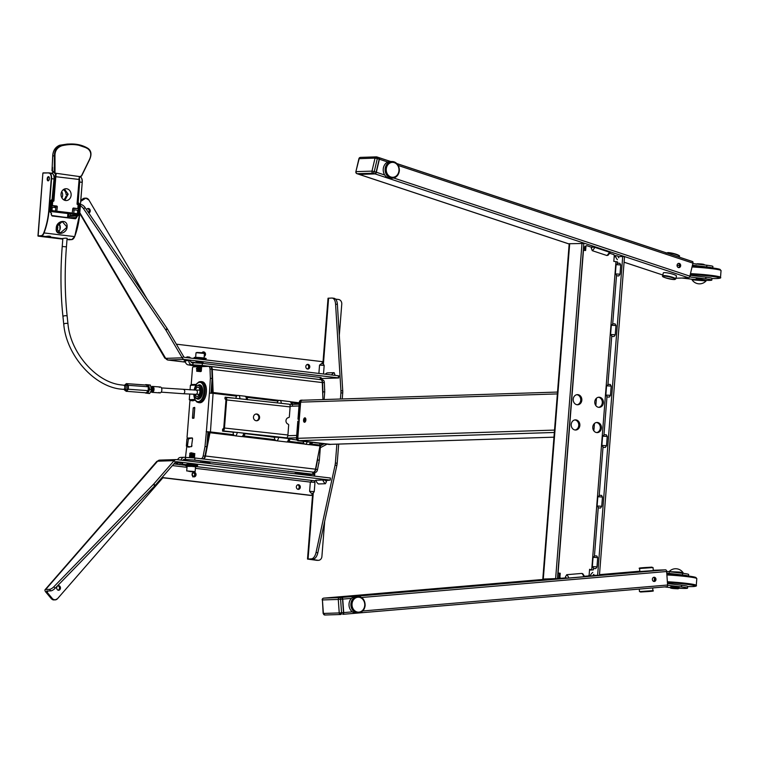 <?xml version="1.0" encoding="UTF-8"?>
<svg xmlns="http://www.w3.org/2000/svg" width="759" height="759" viewBox="0 0 759 759"><rect width="100%" height="100%" fill="white"/><g stroke="black" fill="none" stroke-linecap="round" stroke-linejoin="round"><path stroke-width="1.14" d="M545.114 578.956L557.419 578.832L583.813 243.468L569.193 243.724L542.799 579.089L545.512 579.316M557.419 578.832L555.626 578.614L582.02 243.25M618.149 256.656L622.712 256.514L597.627 575.256L592.988 575.407M615.71 256.732L614.173 256.779M590.369 575.493L589.012 575.531M622.712 256.514L624.515 256.722L599.43 575.474L592.826 575.683M597.627 575.256L599.43 575.474M590.255 575.768L588.775 575.815M555.626 578.614L542.799 579.089M584.705 248.259L583.472 247.842M547.922 579.174L545.522 579.212M559.155 578.216L557.457 578.358M652.37 579.525A2.116 1.803 88.2 0 0 655.966 579.212A2.116 1.803 88.2 0 0 652.37 579.525M653.793 581.432A2.116 1.803 88.2 0 0 653.66 577.333M666.857 586.726L357.992 613.035L666.838 586.726A1.689 0.882 -94.9 0 0 666.857 586.726A1.689 0.882 -94.9 0 0 667.597 585.018L666.649 571.518A1.689 0.882 -94.9 0 0 665.643 569.857L653.271 570.256M342.85 614.316L342.954 614.316A1.689 0.882 -94.9 0 0 342.973 614.316A1.689 0.882 -94.9 0 0 343.713 612.598L342.755 599.098A1.689 0.882 -94.9 0 0 341.759 597.447L325.905 597.95A1.689 0.882 -94.9 0 0 325.877 597.95A1.689 0.882 -94.9 0 0 325.801 597.969M677.123 264.919A2.116 1.803 88.2 0 0 680.614 266.067A2.116 1.803 88.2 0 0 677.123 264.919M678.499 267.557A2.116 1.803 88.2 0 0 678.366 263.458M675.927 278.221L688.631 277.813A1.689 0.844 -71.7 0 0 689.893 276.162L692.929 263.136A1.689 0.844 -71.7 0 0 692.587 261.561A1.689 0.844 -71.7 0 0 692.426 261.542L396.9 163.602M358.741 174.247A1.689 0.844 -71.7 0 0 358.874 174.323A1.689 0.844 -71.7 0 0 359.026 174.342A1.689 0.844 -71.7 0 0 359.083 174.39A1.689 0.844 -71.7 0 0 359.235 174.409L375.088 173.906A1.689 0.844 -71.7 0 0 376.35 172.246L379.396 159.229A1.689 0.844 -71.7 0 0 379.045 157.654A1.689 0.844 -71.7 0 0 378.95 157.635M581.83 400.221A5.076 4.336 88.2 0 0 577.352 394.633A5.076 4.336 88.2 0 0 573.206 399.187A5.076 4.336 88.2 0 0 577.684 404.775A5.076 4.336 88.2 0 0 581.83 400.221M576.802 394.689A5.076 4.336 -91.8 0 1 580.73 400.259A5.076 4.336 -91.8 0 1 577.125 404.756M603.405 402.801A5.076 4.336 88.2 0 0 598.927 397.213A5.076 4.336 88.2 0 0 594.781 401.767A5.076 4.336 88.2 0 0 599.259 407.355A5.076 4.336 88.2 0 0 603.405 402.801M598.386 397.27A5.076 4.336 -91.8 0 1 602.304 402.839A5.076 4.336 -91.8 0 1 598.709 407.336M571.214 424.423A5.076 4.336 -91.8 0 1 575.369 419.869A5.076 4.336 -91.8 0 1 579.848 425.457A5.076 4.336 -91.8 0 1 575.692 430.021A5.076 4.336 -91.8 0 1 571.214 424.423M575.142 429.992A5.076 4.336 88.2 0 0 578.747 425.495A5.076 4.336 88.2 0 0 574.819 419.926M592.788 427.013A5.076 4.336 -91.8 0 1 596.944 422.459A5.076 4.336 -91.8 0 1 601.422 428.048A5.076 4.336 -91.8 0 1 597.267 432.602A5.076 4.336 -91.8 0 1 592.788 427.013M596.716 432.573A5.076 4.336 88.2 0 0 600.322 428.076A5.076 4.336 88.2 0 0 596.394 422.516M557.884 572.988L560.227 573.263L557.874 573.017M586.859 245.688L584.847 246.447L586.641 245.66L591.565 247.244L586.859 245.688A0.844 0.721 88.2 0 0 585.948 246.419L585.625 250.517L583.472 250.261L558.074 573.007M584.544 250.394L584.847 246.447L585.948 246.419M591.062 569.648L589.563 569.459M617.086 262.045L615.966 261.637L617.579 261.959L617.484 263.202M588.453 575.939L584.468 576.271L588.453 575.939A0.844 0.721 88.2 0 0 589.117 575.18L589.582 569.288L589.117 575.18L588.453 575.939M565.54 577.884L560.683 578.301L565.54 577.884M615.966 261.637L613.813 261.381L614.278 255.498A0.844 0.721 88.2 0 0 613.746 254.597L609.724 253.269L613.746 254.597L614.278 255.498L613.813 261.381L615.966 261.637L591.735 569.554M559.582 578.339L560.616 578.301L559.582 578.339L558.804 577.409L559.905 577.371L558.804 577.409L559.127 573.301L560.227 573.263L559.905 577.371L560.227 573.263L557.865 573.149M560.683 578.301L559.905 577.371A0.844 0.721 88.2 0 0 560.683 578.301L560.237 578.311M593.861 430.846L594.439 423.503M595.843 405.61L596.422 398.257M593.823 574.345A6.765 5.778 88.2 0 0 592.751 575.825L590.16 575.996A8.463 7.22 -91.8 0 1 592.807 572.371M548.169 579.791A8.463 7.22 88.2 0 0 547.903 579.136M565.559 578.197L566.28 578.168A6.765 3.52 -94.9 0 0 565.464 576.821L565.559 578.197M565.464 576.821L566.764 574.696A8.463 4.402 85.1 0 1 568.766 578.016L566.28 578.168M568.766 578.016L583.88 576.726A8.463 4.402 -94.9 0 0 581.878 573.415L582.855 573.804L584.62 576.641M566.764 574.696L581.878 573.415M592.333 566.603A8.463 0.569 4.5 0 1 596.972 566.888L595.796 568.605L593.908 568.491L592.333 566.603L593.064 557.343L594.895 555.863L596.859 555.986L594.895 555.863M596.972 566.888L597.703 557.628A8.463 0.569 -175.5 0 0 593.064 557.343M596.792 555.986L597.703 557.628M617.409 259.72A8.463 7.22 -91.8 0 1 615.388 255.536L617.921 256.058A6.765 5.778 88.2 0 0 618.746 257.766M597.096 506.016A8.463 0.569 4.5 0 1 601.735 506.31L600.559 508.027L598.671 507.904L597.096 506.016L597.826 496.766L599.667 495.285L601.631 495.409L599.667 495.285M601.735 506.31L602.466 497.05A8.463 0.569 -175.5 0 0 597.826 496.766M601.555 495.399L602.466 497.05M601.868 445.438A8.463 0.569 4.5 0 1 606.507 445.732L605.331 447.449L603.443 447.326L601.868 445.438L602.599 436.188L604.43 434.708L606.394 434.822L604.43 434.708M606.507 445.732L607.238 436.472A8.463 0.569 -175.5 0 0 602.599 436.188M606.327 434.822L607.238 436.472M615.369 273.933A8.463 0.569 4.5 0 1 620.008 274.217L618.832 275.934L616.934 275.821L615.369 273.933L616.09 264.682L617.93 263.202L619.894 263.316L617.93 263.202M620.008 274.217L620.729 264.967A8.463 0.569 -175.5 0 0 616.09 264.682M619.818 263.316L620.729 264.967M613.338 336.541L612.171 336.398L613.338 336.541M612.171 336.398L610.597 334.51A8.463 0.569 4.5 0 1 615.236 334.804L614.059 336.512M615.236 334.804L615.966 325.545A8.463 0.569 -175.5 0 0 611.327 325.26L613.158 323.78L615.132 323.894L613.158 323.78M610.597 334.51L611.327 325.26M615.056 323.894L615.966 325.545M605.834 395.088A8.463 0.569 4.5 0 1 610.473 395.382L609.297 397.099L607.399 396.976L605.834 395.088L606.555 385.838L608.395 384.358L610.359 384.481L608.395 384.358M610.473 395.382L611.194 386.122A8.463 0.569 -175.5 0 0 606.555 385.838M610.283 384.471L611.194 386.122M610.122 252.614L608.101 255.214L606.896 255.517A8.463 4.203 -71.7 0 0 609.42 252.206L609.771 252.7M609.42 252.206L594.79 247.358A8.463 4.203 108.3 0 1 592.267 250.66L591.318 248.278L591.631 246.95L594.79 247.358M606.896 255.517L592.267 250.66M341.123 614.354A1.689 0.882 -94.9 0 0 341.55 612.779L340.753 614.505A1.689 1.442 -91.8 0 1 340.544 614.496M340.222 614.41L340.222 614.41A1.689 1.442 -91.8 0 1 339.235 612.93L341.55 612.788L339.235 612.93L338.277 599.439L322.423 599.942L323.381 613.443L324.937 615.008A1.689 1.442 -91.8 0 1 323.381 613.443L339.235 612.93L340.791 614.496A1.689 0.882 -94.9 0 0 340.819 614.496A1.689 0.882 -94.9 0 0 340.952 614.467M342.736 614.335L342.764 614.335A1.689 0.882 -94.9 0 1 342.736 614.335A1.689 0.882 -94.9 0 0 342.764 614.335A1.689 0.882 -94.9 0 0 343.495 612.617L342.546 599.117A1.689 0.882 -94.9 0 0 341.541 597.466L342.546 599.117A1.689 0.882 -94.9 0 0 341.541 597.466L323.742 598.139A1.689 1.442 -91.8 0 0 322.423 599.942L323.135 613.443L323.941 613.348M343.324 613.822A1.442 0.75 -94.9 0 0 343.58 612.608L342.764 614.335A1.689 0.882 -94.9 0 0 343.495 612.617L342.632 599.117M323.666 598.149A1.689 0.882 -94.9 0 1 323.723 598.139A1.689 0.882 -94.9 0 1 323.742 598.139L339.596 597.627A1.689 0.882 -94.9 0 1 340.601 599.287L341.55 612.779L343.495 612.617L342.546 599.117L338.277 599.439A1.689 1.442 -91.8 0 1 339.596 597.627L325.687 597.969A1.689 0.882 -94.9 0 0 325.668 597.969A1.689 0.882 -94.9 0 0 325.639 597.978M356.758 173.517A1.689 0.844 -71.7 0 0 356.996 173.697A1.689 0.844 -71.7 0 0 357.147 173.716A1.689 1.442 -91.8 0 1 356.132 171.629L371.986 171.126L375.031 158.109L377.308 158.536L375.031 158.109A1.689 1.442 -91.8 0 1 375.439 157.312M359.159 174.342L374.88 173.839A1.689 0.844 -71.7 0 0 376.141 172.179L379.187 159.162A1.689 0.844 -71.7 0 0 378.836 157.587A1.689 0.844 -71.7 0 0 378.684 157.559A1.689 0.844 -71.7 0 1 378.836 157.587A1.689 0.844 -71.7 0 1 379.187 159.162L377.308 158.536A1.689 0.844 -71.7 0 0 377.119 157.056M379.263 159.238L376.227 172.217M375.069 173.792L376.255 172.246L379.301 159.219L378.836 157.587L376.957 156.961A1.689 0.844 -71.7 0 0 376.938 156.952L376.407 156.876L376.948 156.961M349.026 603.889A8.425 7.192 -91.8 0 1 356.332 596.327L358.106 596.384A8.311 7.097 -91.8 0 1 365.032 605.54A8.311 7.097 -91.8 0 1 358.637 612.968A8.311 7.097 -91.8 0 1 350.905 603.841A8.311 7.097 -91.8 0 1 358.106 596.384C362.745 597.153 365.088 600.198 365.145 605.521C364.557 609.79 362.394 612.266 358.637 612.968L356.872 613.149A8.425 7.192 -91.8 0 1 349.026 603.889M399.253 170.69A8.311 7.097 -91.8 0 1 392.868 178.118L391.094 178.299A8.425 7.192 -91.8 0 1 383.248 169.039A8.425 7.192 -91.8 0 1 390.553 161.468L379.045 157.654M667.607 585.255L681.525 586.925L681.658 585.246A12.685 0.854 4.5 0 1 687.701 586.451L687.569 588.13A12.685 0.854 -175.5 0 0 681.525 586.925M667.493 583.548L681.658 585.246L667.493 583.548M664.675 586.916L668.318 587.352A12.685 0.854 -175.5 0 0 670.643 587.608M679.077 588.272A12.685 0.854 -175.5 0 0 687.569 588.13M666.592 571.404L666.838 573.092L666.971 571.413A2.533 2.163 88.2 0 0 666.63 571.404L666.687 571.394M688.347 576.015A12.685 0.854 -175.5 0 0 682.464 574.961L666.706 573.092L682.464 574.961L679.561 575.056M666.971 571.413L682.597 573.282A12.685 0.854 4.5 0 1 688.641 574.487L688.527 576.043M669.817 583.823L681.25 585.198M679.068 588.31L679.134 587.466L670.709 586.811L670.643 587.646L679.068 588.31L678.11 588.794C672.199 588.576 669.713 588.197 670.643 587.646M672.36 572.058L682.901 573.32M681.876 572.95L679.428 572.903M679.457 572.068L683.1 572.751A8.88 8.88 0 0 0 669.096 571.65L679.457 572.068M639.638 568.491L639.799 571.536L653.3 570.588L653.034 567.542L639.638 568.491C637.01 567.893 645.406 567.561 651.934 567.144L640.7 568.064L653.034 567.542M677.872 265.46L677.493 265.384A2.533 2.163 88.2 0 0 677.872 265.46L679.789 265.403M712.587 267.965A12.685 0.854 -175.5 0 0 706.714 266.912L692.445 265.204L706.714 266.912L703.802 267.007M706.714 266.912L706.847 265.233A12.685 0.854 4.5 0 1 712.891 266.437L712.767 267.984M706.847 265.233L692.834 263.553M705.965 280.337A12.685 0.854 -175.5 0 0 711.819 280.08A12.685 0.854 -175.5 0 0 705.775 278.876L705.908 277.187L690.149 275.289L689.77 276.921L690.092 275.27M681.962 278.031L692.246 279.255M696.221 278.733L702.113 279.435L696.221 278.733M705.775 278.876L690.14 276.997L690.273 275.318L690.14 276.997L689.561 277.016M690.149 275.289L705.908 277.187A12.685 0.854 4.5 0 1 711.951 278.401L711.819 280.08M705.49 277.139L694.058 275.773M706.069 280.934L701.325 280.08L692.056 279.824L706.069 280.934A8.88 8.88 0 0 1 692.056 279.824A8.88 8.88 0 0 0 706.069 280.934L705.908 280.308L702.407 279.692L692.312 279.236L692.056 279.824M675.747 278.951L676.478 276.029A6.765 1.053 -166.8 0 0 672.113 273.971A6.765 1.053 -166.8 0 0 664.628 272.633A6.765 1.053 -166.8 0 0 663.3 272.946L662.664 275.897A6.717 1.044 13.2 0 1 663.983 275.583A6.717 1.044 13.2 0 1 671.402 276.912A6.717 1.044 13.2 0 1 675.747 278.951L674.096 279.559C665.377 278.05 661.573 276.826 662.664 275.897M330.81 444.328A2.116 1.803 -91.8 0 1 330.345 444.338L299.425 440.637A2.116 1.803 -91.8 0 1 297.794 438.313L300.64 402.137A2.116 1.803 -91.8 0 1 302.604 400.249M304.549 422.279C303.277 420.837 303.391 419.347 304.9 417.82C306.162 419.262 306.048 420.752 304.549 422.279A2.239 1.157 96.8 0 1 303.553 420.088A2.239 1.157 96.8 0 1 304.9 417.82A2.239 1.157 96.8 0 1 305.886 420.012A2.239 1.157 96.8 0 1 304.549 422.279L304.454 422.279M305.26 418.162A1.945 1.006 -83.2 0 0 304.103 420.135A1.945 1.006 -83.2 0 0 304.957 422.032L305.26 418.162M331.085 444.328A2.116 1.803 -91.8 0 1 330.326 444.432L314.577 442.706M315.725 442.687L329.188 444.461M298.04 419.196L299.141 419.129L300.488 402.052A2.116 1.803 -91.8 0 1 302.452 400.164L302.955 400.221M302.215 400.145L301.114 400.183A2.116 1.803 88.2 0 0 299.388 402.08L301.114 400.183A2.116 1.803 88.2 0 1 301.351 400.192A2.116 1.803 88.2 0 0 299.388 402.08L299.378 402.109M299.141 419.129L297.974 419.177L299.255 419.736M312.85 442.497L314.093 442.393M313.856 442.459L299.255 440.713A2.116 1.803 -91.8 0 1 297.623 438.398L298.97 421.311L297.87 421.349L296.522 438.427A2.116 1.803 88.2 0 0 298.154 440.751L313.903 442.469M298.97 421.311L297.87 421.349L296.522 438.427A2.116 1.803 88.2 0 0 298.154 440.751L299.255 440.713M292.5 439.3L289.815 438.958M296.854 439.935L292.576 439.423M190.054 389.908L190.414 385.287L195.756 385.107L190.813 384.908L195.983 384.737L190.813 384.908M191.97 400.486L189.285 399.67L189.722 394.13M189.285 399.67L194.797 399.49L189.285 399.67L193.194 400.818M192.093 400.856L191.771 400.391L195.224 400.278M195.035 399.965L189.608 400.135L195.035 399.965M188.422 438.465L189.854 438.636L186.923 438.882L188.422 438.465L186.923 438.882L186.363 446.036L187.464 445.998L188.422 438.465M193.355 384.822L196.002 384.699M188.327 446.766L186.363 446.036M189.057 438.541L189.902 438.636M189.551 447.098L187.786 446.463L189.427 446.728M194.759 408.048L193.962 417.991M259.578 417.716A3.387 3.064 86.2 0 0 253.468 417.042A3.387 3.064 86.2 0 0 259.578 417.716M256.39 420.761A3.387 3.064 86.2 0 0 255.944 414.053M225.091 397.27L225.717 397.232A2.789 1.167 -83.7 0 1 225.803 397.232L289.245 404.205A2.789 1.167 96.3 0 1 290.118 406.9L226.675 399.927A2.789 1.167 -83.7 0 0 225.803 397.232M225.262 397.412L234.284 398.162M225.888 397.251L289.16 404.205A2.789 1.167 96.3 0 1 289.245 404.205M222.463 430.922L223.07 430.884A2.789 1.167 -83.7 0 0 224.465 428.029L287.908 435.002L288.686 425.068A0.844 0.768 86.2 0 0 288.145 424.177A3.387 3.064 86.2 0 1 288.657 417.583A0.844 0.768 86.2 0 0 289.34 416.824L290.118 406.9M224.465 428.029L226.675 399.927M287.908 435.002A2.789 1.167 96.3 0 1 286.513 437.858L283.591 437.952M243.677 433.171L244.891 433.408C244.958 434.992 243.981 436.064 241.931 436.605A2.533 2.163 -91.8 0 1 241.656 436.596A3.387 1.746 -83.2 0 0 243.677 433.171L237.206 432.393A3.387 1.746 96.8 0 1 235.176 435.818A2.533 2.163 -91.8 0 1 233.222 433.038L233.725 432.241L222.539 431.065M270.659 436.729L244.872 433.579M270.745 436.833L275.052 437.345M222.624 430.913L222.757 429.233L223.753 428.076L225.964 399.974L225.138 398.94L225.271 397.261M193.232 407.839L194.759 408.019L193.232 407.839L192.444 417.934L193.725 418.313L194.778 407.782L193.232 407.839L194.589 407.374M193.924 418.114L192.444 417.934L193.924 418.114M191.999 445.808L191.496 446.662L186.742 446.814L191.496 446.662L192.558 438.74L192.188 437.915L187.397 438.066L187.056 437.241L189.873 401.397L190.386 400.543L195.281 400.382L190.386 400.543L189.873 401.397M189.228 438.285L192.492 438.18L187.397 438.066M186.742 446.814L185.462 457.421M319.729 445.305L321.161 445.315L319.757 445.04A3.804 1.964 96.8 0 1 319.643 445.856L319.89 443.351M317.736 457.582L317.547 460.001L319.34 460.21L320.507 445.391M317.547 460.001L315.725 469.394A3.387 1.746 96.8 0 1 313.809 472.079L315.592 472.297A3.387 1.746 -83.2 0 0 317.518 469.603L319.34 460.21M324.121 399.538L324.71 391.986L324.359 382.669A3.387 1.746 -83.2 0 0 322.983 380.088A3.387 1.746 -83.2 0 0 322.85 380.079L321.304 379.898A3.387 1.746 96.8 0 1 322.566 382.451L322.917 391.777L324.71 391.986M322.917 391.777L322.736 394.073M313.666 472.364L315.592 472.297M307.158 441.833A3.387 1.746 96.8 0 1 305.298 444.214L308.534 444.603A5.503 4.696 88.2 0 0 309.141 444.632L313.087 442.488M305.298 444.214A2.533 2.163 -91.8 0 1 303.344 441.434L303.477 441.387M288.629 438.55L289.834 438.797C289.91 440.381 288.923 441.444 286.883 441.985A2.533 2.163 -91.8 0 1 286.598 441.975A3.387 1.746 -83.2 0 0 288.629 438.55L278.562 437.345A3.387 1.746 96.8 0 1 276.532 440.77L286.598 441.975M276.532 440.77A2.533 2.163 -91.8 0 1 274.568 437.99L275.081 437.127L278.562 437.345M235.176 435.818L241.656 436.596M233.222 433.038L233.725 432.184L237.206 432.393M207.245 440.988L208.924 432.307L209.968 432.725L205.452 456.007A3.804 1.964 96.8 0 1 203.459 459.015M320.004 445.903L315.488 469.185A3.804 1.964 96.8 0 1 313.439 472.202M208.924 432.307L210.442 431.947A3.804 1.964 96.8 0 1 210.328 432.772L209.285 432.345M209.968 432.725L234.673 435.685M237.994 398.57L239.853 398.741A3.387 1.746 -83.2 0 0 238.497 395.439A3.387 1.746 -83.2 0 0 238.354 395.43A2.533 2.163 88.2 0 0 236.002 397.697L236.381 398.399M243.611 399.187L239.853 398.741M238.63 395.467L244.834 396.207A3.387 1.746 96.8 0 1 244.967 396.207A3.387 1.746 96.8 0 1 246.333 399.49M281.228 403.323A3.387 1.746 -83.2 0 0 279.843 400.391A3.387 1.746 -83.2 0 0 279.71 400.382A2.533 2.163 88.2 0 0 277.358 402.649L277.661 402.934M279.986 400.41L289.777 401.587A3.387 1.746 96.8 0 1 289.919 401.596A3.387 1.746 96.8 0 1 291.295 404.386M209.626 366.512L210.566 366.483A3.804 1.964 96.8 0 1 210.717 366.493A3.804 1.964 96.8 0 1 212.264 369.386L213.137 392.498L212.027 392.991L213.497 392.545A3.804 1.964 96.8 0 1 213.478 393.361L236.637 396.132M212.027 392.991L211.704 384.367M210.869 366.521L320.602 379.661A3.804 1.964 96.8 0 1 320.753 379.661A3.804 1.964 96.8 0 1 322.3 382.564L322.936 399.576M213.137 392.498L210.442 431.947L206.382 431.7L209.418 393.105L213.478 393.361M231.742 432.013L222.767 431.188L222.548 429.376L223.431 429.063M225.907 399.291L224.958 398.75L225.062 397.403M296.911 440.021L292.49 439.281M235.954 398.352L236.002 397.697M270.64 436.662L274.616 437.393L274.568 437.99M201.239 458.607L200.291 458.635L201.239 458.607A3.387 1.746 -83.2 0 0 203.175 455.912L204.996 446.52L206.79 446.738L204.968 456.131A3.387 1.746 96.8 0 1 203.042 458.825L201.239 458.607L203.042 458.825M204.996 446.52L206.382 431.7M210.328 432.772L210.442 431.947L207.957 431.918L206.79 446.738M207.957 431.918L206.163 431.7M209.418 393.105L210.366 378.295L210.015 368.969A3.387 1.746 -83.2 0 0 208.64 366.398A3.387 1.746 -83.2 0 0 208.497 366.388L199.2 366.692L208.497 366.388M208.772 366.426L210.3 366.606A3.387 1.746 96.8 0 1 210.433 366.616A3.387 1.746 96.8 0 1 211.808 369.187L212.159 378.513L211.011 393.143M212.159 378.513L210.366 378.295M193.033 366.891L196.742 366.768L193.033 366.891L192.52 367.745L191.268 383.731L191.638 384.557L196.192 384.405L191.638 384.557L196.012 384.69L193.374 384.766L194.465 384.747L194.067 385.126M225.157 397.156L225.746 397.232M222.643 429.129L223.222 429.205M195.395 390.079A4.649 2.4 96.8 0 1 198.033 387.204A4.649 2.4 96.8 0 1 199.902 391.748A4.649 2.4 96.8 0 1 196.932 396.445A4.649 2.4 96.8 0 1 195.224 394.3M202.662 391.872A7.192 3.71 96.8 0 1 198.061 399.13L197.349 399.044A7.192 3.71 96.8 0 0 201.941 391.786A7.192 3.71 96.8 0 0 199.057 384.766L199.778 384.86A7.192 3.71 96.8 0 1 202.662 391.872M206.401 392.052A10.569 5.465 96.8 0 1 199.645 402.735L198.384 402.583A10.569 5.465 96.8 0 0 205.148 391.9A10.569 5.465 96.8 0 0 200.898 381.578L202.16 381.73A10.569 5.465 96.8 0 1 206.401 392.052M152.455 388.352A2.116 1.252 -85.9 0 0 152.208 389.481A2.116 1.252 -85.9 0 0 152.303 390.43M151.069 386.758A2.533 1.499 94.1 0 1 151.193 386.758A2.533 1.499 94.1 0 1 152.512 389.272A2.533 1.499 94.1 0 1 150.823 391.824A2.533 1.499 94.1 0 1 150.699 391.805A2.533 1.499 94.1 0 0 150.975 391.834A2.533 1.499 94.1 0 0 152.673 389.282A2.533 1.499 94.1 0 0 151.345 386.767A2.533 1.499 94.1 0 0 151.079 386.786M151.999 391.065A2.068 1.224 94.1 0 1 151.202 391.369M151.601 386.824A2.533 1.499 94.1 0 1 151.876 386.805A2.533 1.499 94.1 0 1 153.195 389.32A2.533 1.499 94.1 0 1 151.506 391.872A2.533 1.499 94.1 0 1 151.25 391.815M151.99 386.824A2.533 1.499 94.1 0 1 152.113 386.824A2.533 1.499 94.1 0 1 153.441 389.339A2.533 1.499 94.1 0 1 151.753 391.891A2.533 1.499 94.1 0 1 151.629 391.872M151.534 386.805A2.96 1.755 94.1 0 1 152.483 386.426A2.96 1.755 94.1 0 1 154.03 389.358A2.96 1.755 94.1 0 1 152.066 392.337A2.96 1.755 94.1 0 1 151.174 391.824M152.483 386.426L160.301 386.995A2.96 1.755 94.1 0 1 161.847 389.917A2.96 1.755 94.1 0 1 159.874 392.896L152.066 392.337M151.506 387.251A2.068 1.224 94.1 0 1 152.246 387.678M151.145 387.005A2.533 1.499 94.1 0 1 151.838 389.225A2.533 1.499 94.1 0 1 150.813 391.568L151.449 389.462L150.386 385.079L145.737 384.595L150.386 385.079M151.107 386.872A2.533 1.499 94.1 0 1 151.99 389.234A2.533 1.499 94.1 0 1 150.756 391.701M151.952 388.475A2.533 1.499 94.1 0 1 152.274 387.735M152.037 391.008A2.533 1.499 94.1 0 1 151.828 390.23M125.453 385.117A2.704 1.603 94.1 0 1 127.417 385.743A2.704 1.603 94.1 0 1 127.151 389.405A2.704 1.603 94.1 0 1 126.895 389.737A2.704 1.603 94.1 0 1 125.121 389.756M125.482 389.775A2.533 1.499 -85.9 0 0 126.981 389.604A2.533 1.499 -85.9 0 0 127.189 389.348M127.446 385.809A2.533 1.499 -85.9 0 0 125.814 385.136M126.383 383.618L128.375 385.335L128.347 389.234L126.326 391.397L124.476 389.69A3.387 2.002 -85.9 0 0 125.083 390.524A3.387 2.002 -85.9 0 0 127.095 390.297A3.387 2.002 -85.9 0 0 128.119 387.27A3.387 2.002 -85.9 0 0 127.132 384.462A3.387 2.002 -85.9 0 0 125.121 384.69L126.383 383.618L146.278 385.05L148.28 386.777L148.252 390.667L146.231 392.839L126.136 391.283M125.121 384.69A3.387 2.002 -85.9 0 0 124.808 385.088L124.353 385.79M148.28 386.777L128.375 385.335L128.347 389.234L127.095 390.297L128.119 387.27L127.132 384.462L128.347 385.325M148.252 390.667L128.347 389.234M149.675 389.339L148.46 391.331L148.84 387.118L149.675 389.339L148.612 384.946L148.84 387.118L146.876 384.756L145.785 385.022A4.231 2.505 94.1 0 1 148.584 386.34A4.231 2.505 94.1 0 1 148.46 391.331L147.863 393.371L144.855 392.735L147.863 393.371L149.675 389.339L151.449 389.462M148.612 384.946L145.737 384.595M147.863 393.371L149.637 393.504L150.842 391.502L149.627 393.504M148.46 391.331A4.231 2.505 94.1 0 1 145.225 392.764L146.117 393.171L148.46 391.331M124.4 385.249A2.324 1.376 94.1 0 1 124.988 385.079A2.324 1.376 94.1 0 1 126.155 386.635A2.324 1.376 94.1 0 1 125.633 389.158A2.324 1.376 94.1 0 1 124.647 389.718A2.324 1.376 94.1 0 1 124.097 389.462M178.934 464.555A3.387 1.746 -83.2 0 0 180.604 462.791L177.521 462.819A3.387 1.746 -83.2 0 0 178.792 464.555A3.387 1.746 -83.2 0 0 178.934 464.555M182.416 462.962A3.387 1.746 96.8 0 1 180.727 464.774A3.387 1.746 96.8 0 1 180.595 464.764A3.387 1.746 96.8 0 1 180.462 464.745M177.701 459.717A3.804 3.245 -91.8 0 1 180.585 457.411L184.105 457.298A3.804 3.245 88.2 0 0 181.078 460.125M183.991 459.432L184.361 459.423A1.689 1.442 88.2 0 0 182.928 460.343A1.689 1.442 -91.8 0 1 184.361 459.423L185.262 459.527L185.424 457.421L184.522 457.316A3.804 3.245 88.2 0 0 184.105 457.298M302.148 474.622L313.505 474.384L312.699 474.223L312.869 472.117L313.676 472.278L313.505 474.384M194.921 457.99L194.759 460.096L185.481 459.518L185.642 457.421L194.921 457.99L312.869 472.117M194.759 460.096L312.699 474.223M209.93 462.753L202.378 461.842L209.93 462.753M303.42 473.948L295.868 473.037L304.074 473.844M185.262 459.527L185.424 457.421L185.481 459.518M313.258 474.422L301.693 474.574M187.407 356.863A3.387 1.746 -83.2 0 0 186.306 357.555A3.387 1.746 -83.2 0 1 188.583 357.831A3.387 1.746 -83.2 0 0 187.549 356.872A3.387 1.746 -83.2 0 0 187.407 356.863M191.809 364.766L188.289 364.88A3.804 3.245 -91.8 0 1 185.348 360.705L188.868 360.591A3.804 3.245 88.2 0 0 191.809 364.766L192.71 364.87L192.871 362.774L192.71 364.87L193.099 362.764L202.368 363.343L202.207 365.44L192.71 364.87M320.934 379.699L320.146 379.566L320.317 377.46L321.123 377.621L320.953 379.709M320.317 377.46L202.368 363.343M320.146 379.566L202.207 365.44M191.98 362.66A1.689 1.442 -91.8 0 1 190.67 360.81A1.689 1.442 88.2 0 0 191.98 362.66L192.871 362.774M188.963 364.994L198.052 366.616M201.325 366.085L197.112 365.753M189.209 357.081A3.387 1.746 96.8 0 1 189.342 357.081A3.387 1.746 96.8 0 1 190.386 358.049M188.868 360.591L185.348 360.705M318.837 462.819L318.932 462.829A1.689 0.873 96.8 0 1 318.609 463.977M318.932 462.829L318.998 461.975M324.093 443.854L320.478 445.761M326.968 444.205L320.687 447.516L320.402 446.785L320.687 447.516A1.271 1.082 88.2 0 0 320.317 447.838M324.596 388.855A1.689 0.873 96.8 0 1 324.681 389.822M336.863 465.428L317.841 552.723A8.463 4.374 96.8 0 1 313.097 559.089L311.294 558.88A8.463 4.374 -83.2 0 0 316.038 552.505L335.07 465.22A8.463 4.374 -83.2 0 0 335.383 463.037L337.186 463.246A8.463 4.374 96.8 0 1 336.863 465.428L335.07 465.22L335.383 463.037L337.186 463.246L336.863 465.428L335.07 465.22M316.873 560.332L317.974 560.303A4.231 3.615 88.2 0 0 318.438 560.322L317.338 560.351A4.231 3.615 -91.8 0 1 316.873 560.332L307.509 559.07L312.68 493.331M318.438 560.322A4.231 3.615 88.2 0 0 321.901 556.527L324.672 521.386M335.544 299.122L338.505 299.473A4.231 3.615 88.2 0 1 341.768 304.112L339.301 335.421M317.974 560.303L310.44 559.174M313.097 559.089L308.069 558.975L313.097 559.089L310.422 559.392M311.294 558.88L307.509 559.07M322.879 363.751L328.04 298.24L331.825 298.05A8.463 4.374 -83.2 0 1 332.167 298.059A8.463 4.374 -83.2 0 1 335.582 304.15L340.933 390.657L342.736 390.866A8.463 4.374 96.8 0 1 342.707 393.039L342.243 398.959M333.618 298.268A8.463 4.374 96.8 0 1 333.96 298.278A8.463 4.374 96.8 0 1 337.385 304.359L342.736 390.866L342.707 393.039L340.914 392.83L340.421 399.016M325.62 480.618L330.241 480.105L176.524 461.7A1.689 1.442 -91.8 0 0 175.376 462.174L155.102 485.447A4.231 1.49 140 0 1 154.722 485.864L55.132 588.272A4.231 1.49 140 0 1 50.749 590.881L46.935 591.005A1.689 0.645 -139 0 0 46.678 591.1A1.689 0.645 -139 0 0 47.067 592.238L48.187 590.957M336.873 444.148L335.383 463.037M342.707 393.039L340.914 392.83A8.463 4.374 -83.2 0 0 340.933 390.657L342.736 390.866M334.605 378.105L325.791 378.39L334.605 378.105M338.694 444.091L337.186 463.246M57.959 585.739A2.324 1.983 -91.8 0 1 58.101 590.208M58.396 590.265A2.324 1.983 88.2 0 0 58.756 585.644A2.324 1.983 88.2 0 0 58.396 590.265M182.35 463.151A11.755 0.787 4.5 0 1 182.558 463.151L179.731 462.762A15.484 1.044 -175.5 0 0 178.308 462.781A15.484 1.044 -175.5 0 0 176.041 463.151A15.484 1.044 -175.5 0 0 177.853 463.787M181.553 464.385A15.484 1.044 -175.5 0 0 185.319 464.84L185.49 464.85M297.708 484.811A2.324 1.983 -91.8 0 1 297.851 489.28M298.154 489.346A2.324 1.983 88.2 0 0 298.515 484.716A2.324 1.983 88.2 0 0 298.154 489.346M314.15 480.741A1.689 0.873 96.8 0 1 314.226 480.732L315.924 480.675M312.357 493.312L312.253 494.64A0.844 0.721 88.2 0 1 311.465 495.399L163.014 477.62L162.73 476.69M194.238 472.231A2.324 1.983 88.2 0 0 193.868 476.861A2.324 1.983 88.2 0 0 194.238 472.231C196.467 474.052 196.344 475.599 193.868 476.861C191.648 475.03 191.761 473.493 194.238 472.231L193.981 472.221M193.431 472.326A2.324 1.983 -91.8 0 1 193.573 476.794M310.554 495.428L162.815 477.762M312.253 494.64L310.459 495.437M163.014 477.62L57.513 598.699A4.231 3.615 88.2 0 1 52.409 598.614L47.067 592.238M330.241 480.105L330.412 478.009L176.686 459.603A3.804 3.245 -91.8 0 0 176.268 459.584A3.804 3.245 -91.8 0 0 174.105 460.656L153.83 483.938L155.102 485.447L154.722 485.864L153.451 484.346A4.231 1.49 -40 0 0 153.83 483.938L155.102 485.447M185.547 464.584A11.755 0.787 4.5 0 1 181.847 464.062M195.091 464.793L187.824 464.223M160.177 460.125A3.804 3.245 88.2 0 0 159.751 460.106A3.804 3.245 88.2 0 0 157.587 461.187L157.322 461.244A3.804 1.461 -139 0 0 156.733 461.481L45.085 589.715A3.804 1.461 -139 0 0 45.967 592.276L51.308 598.652L55.103 599.895L57.513 598.699M50.749 590.881L49.477 589.364L45.663 589.487A3.804 1.461 -139 0 0 45.085 589.715M162.635 476.804L162.9 477.667M54.041 599.933A4.231 3.615 -91.8 0 1 52.418 599.563M51.811 599.155A4.231 3.615 -91.8 0 1 51.308 598.652L52.409 598.614M49.477 589.364A4.231 1.49 -40 0 0 53.861 586.754L153.83 483.938M45.663 589.487L157.54 461.244M86.507 209.683A2.324 1.983 -91.8 0 1 90.236 210.613A2.324 1.983 -91.8 0 1 88.784 213.042M191.306 362.375A15.484 1.044 -175.5 0 0 193.365 362.612L194.845 362.498A11.755 0.787 4.5 0 1 190.964 362.005M190.661 360.923L187.777 360.534A15.484 1.044 -175.5 0 0 186.353 360.553A15.484 1.044 -175.5 0 0 184.086 360.923A15.484 1.044 -175.5 0 0 185.348 361.436M307.623 369.026A2.324 1.983 -91.8 0 1 307.983 364.396A2.324 1.983 -91.8 0 1 307.623 369.026M201.96 352.774A2.324 1.983 -91.8 0 1 205.49 353.95A2.324 1.983 -91.8 0 1 204.209 356.417M167.141 359.738A3.804 1.964 -83.2 0 0 167.748 360.013A3.804 1.964 -83.2 0 0 167.9 360.022L168.052 360.003A3.804 3.245 -91.8 0 1 165.68 358.352L182.198 357.821L183.678 356.635L167.416 328.989A4.231 1.86 -128.7 0 0 167.113 328.495L85.093 207.596A4.231 1.86 -128.7 0 0 81.137 204.655L80.426 205.224L81.137 204.655M80.369 205.964A4.231 1.86 51.3 0 1 83.613 208.782L165.623 329.681A4.231 1.86 51.3 0 1 165.936 330.174L167.416 328.989L165.936 330.174L165.623 329.681L167.113 328.495L165.623 329.681M338.685 375.809L184.731 357.375A1.689 1.442 88.2 0 1 183.678 356.635M334.51 378.115L338.571 377.982L338.457 375.781L338.286 377.878L184.57 359.472A3.804 3.245 88.2 0 1 182.198 357.821L165.936 330.174M321.968 378.466A3.804 1.964 -83.2 0 0 322.12 378.494A3.804 1.964 -83.2 0 0 322.271 378.504L325.924 378.39M322.556 363.732L321.996 361.616L176.354 344.178M204.323 354.956A2.324 1.983 88.2 0 0 204.399 354.036M204.143 353.125A2.324 1.983 88.2 0 0 202.9 352.015M321.996 361.616A0.844 0.721 -91.8 0 1 322.651 362.546M307.319 368.969A2.324 1.983 88.2 0 0 307.177 364.5M167.748 360.013L185.471 362.138L168.118 360.013M195.917 361.701L203.108 362.565L195.917 361.701M184.57 359.472L168.052 360.003L165.424 358.295A3.804 1.072 149.5 0 1 164.807 358.087L79.78 213.478M147.189 299.131L88.898 199.996L85.795 198.146L80.729 201.382M88.48 212.586A2.324 1.983 88.2 0 0 87.636 208.573M85.245 198.213A4.231 3.615 88.2 0 0 82.769 198.905L83.87 198.867A4.231 3.615 -91.8 0 1 88.898 199.996M83.87 198.867L82.769 198.905L80.805 200.48M323.505 373.988L324.178 365.43A8.463 0.569 -175.5 0 0 319.539 365.145L321.38 363.665L323.343 363.789L321.38 363.665M318.884 373.437L319.539 365.145M323.268 363.789L324.178 365.43M331.493 374.946A8.463 7.22 -91.8 0 1 334.15 372.669L327.11 372.897A8.463 7.22 88.2 0 0 325.279 374.196M334.15 372.669L334.88 374.633A6.765 5.778 88.2 0 0 334.131 375.259M309.606 491.348A8.463 0.569 4.5 0 1 314.245 491.642L313.069 493.359L311.181 493.236L309.606 491.348L310.336 482.098L312.177 480.618M314.245 491.642L314.976 482.382A8.463 0.569 -175.5 0 0 310.336 482.098L195.405 468.331M314.065 480.732L314.976 482.382M322.803 480.02L315.753 480.248A8.463 7.22 88.2 0 0 318.363 483.957L325.412 483.73A8.463 7.22 -91.8 0 1 322.803 480.02L325.383 480.191A6.765 5.778 88.2 0 0 326.446 481.709L325.412 483.73M183.488 459.641A9.307 0.626 4.5 0 1 193.934 460.134A9.307 0.626 4.5 0 1 201.04 461.301L200.945 462.506M194.845 358.58L204.911 359.785M186.951 464.214L196.164 465.343M194.589 456.88L189.56 456.482M192.473 457.743L194.522 457.715L193.649 457.25L189.978 457.032L189.494 457.326L191.211 457.639M194.522 457.715L189.494 457.326M194.788 454.356L189.759 453.958M194.655 456.036L189.627 455.637M194.721 455.4L189.665 455.002M190.092 454.945L194.304 455.277M188.687 466.035L187.084 466.13L186.714 470.931L195.139 471.595L195.518 466.794L188.687 466.035M191.268 471.709L188.612 471.273L191.287 471.396M194.854 453.654L191.088 452.791L189.807 453.256L194.854 453.654L189.807 453.256M200.053 367.982L196.998 367.878L200.053 367.982M196.998 367.878L200.3 367.641L201.59 367.916L201.107 368.2M200.12 367.138L197.065 367.033L200.12 367.138M197.065 367.033L200.367 366.806L201.657 367.071L201.173 367.356M200.186 366.293L197.131 366.189L200.186 366.293M197.131 366.189L200.433 365.961L201.723 366.227L201.239 366.512M199.854 370.506L196.799 370.401L199.854 370.506M196.799 370.401L200.101 370.164L201.401 370.439L200.907 370.724M201.154 369.633L196.42 369.178L201.154 369.633M201.059 369.453L196.847 369.121M196.42 369.178L201.477 369.576M201.22 368.798L196.486 368.343L201.22 368.798M201.126 368.608L196.913 368.276M196.486 368.343L201.543 368.741M200.594 371.597L196.733 371.236L200.594 371.597M196.733 371.236L196.609 370.667L201.344 371.132L200.841 371.559M51.84 207.169A2.495 1.29 96.8 0 1 51.84 207.131L50.654 206.211M51.261 206.201L50.398 206.96M65.625 200.518A5.92 5.057 88.2 0 0 66.27 200.547A5.92 5.057 88.2 0 0 71.137 194.854A5.92 5.057 88.2 0 0 66.545 188.744A5.92 5.057 88.2 0 0 65.891 188.716A5.92 5.057 88.2 0 0 61.033 194.408A5.92 5.057 88.2 0 0 65.625 200.518M64.42 189.019L68.158 194.171L64.809 200.348M78.101 205.196L77.978 208.611L73.557 208.051A0.844 0.721 88.2 0 0 72.769 208.81L72.181 213.478L56.726 211.628L57.314 206.96A0.844 0.721 88.2 0 0 56.659 206.031L51.802 205.48L52.067 202.046L50.976 202.103M50.303 210.594L51.394 210.566L51.669 207.16L52.248 207.198L51.982 210.604L50.265 211.068M52.248 207.198L55.805 207.624L55.54 211.03L51.726 211.03M54.971 155.899L55.018 173.137L79.676 176.591L81.431 175.927L89.23 159.997C91.621 155.244 91.184 151.525 87.94 148.84C80.577 144.466 71.906 143.423 61.944 145.728C57.191 147.445 54.866 150.832 54.971 155.899L54.449 155.899C54.306 150.567 56.716 146.999 61.688 145.187L70.293 143.992L75.748 144.219L87.864 148.328C91.308 151.155 91.792 155.064 89.334 160.073L81.583 175.898L80.53 176.325M52.713 155.842C53.035 150.652 55.322 147.123 59.591 145.263L59.619 145.254C55.284 147.237 53.007 150.804 52.788 155.956L52.01 170.405L54.193 172.616L54.449 155.899L52.713 155.842L52.02 170.775M59.591 145.263L67.2 144.087L59.619 145.254C55.284 147.237 53.007 150.804 52.788 155.956M70.293 143.992L70.312 143.992C76.982 143.802 82.864 145.263 87.94 148.347L87.864 148.328M81.431 175.927L80.321 176.449M54.752 172.729L56.128 174.513L54.771 173.441M53.898 200.964L52.532 201.685L53.32 200.926L52.532 201.685L53.32 200.926L55.227 176.629A8.88 4.592 96.8 0 1 55.559 174.371L56.128 174.513A8.463 4.374 -83.2 0 0 55.805 176.667L53.898 200.964L52.067 202.046M55.227 176.629L78.964 179.447A8.463 4.374 96.8 0 1 79.287 177.283L79.173 179.485L79.676 176.591M52.504 167.293L52.447 171.079M54.686 173.375L54.193 172.616M77.835 208.564L78.111 205.139L77.048 203.792M50.711 205.518L51.802 205.48M50.692 205.765L56.659 206.031M50.578 207.198L51.669 207.16M52.21 207.643L51.631 207.577M50.976 211.505A4.649 2.4 -83.2 0 0 51.147 211.543A4.649 2.4 -83.2 0 0 51.327 211.543L55.284 211.457M51.489 209.399A2.495 1.29 -83.2 0 0 52.096 209.133M72.873 214.123A4.649 2.4 -83.2 0 0 73.044 214.161A4.649 2.4 -83.2 0 0 73.225 214.171L77.181 214.085L69.667 213.744A4.649 2.4 96.8 0 1 69.486 213.734A4.649 2.4 96.8 0 1 68.965 213.554M67.874 213.526A4.649 2.4 -83.2 0 0 68.044 213.564A4.649 2.4 -83.2 0 0 68.225 213.573L72.181 213.478M56.726 211.628L52.76 211.723A4.649 2.4 96.8 0 1 52.589 211.714A4.649 2.4 96.8 0 1 52.067 211.533M50.711 207.198A4.649 2.4 96.8 0 1 50.72 207.169L50.103 206.239M73.623 213.658L74.145 209.826L77.902 210.29L77.579 213.706L74.581 213.772M72.693 209.873L74.145 209.826M73.879 213.232L77.579 213.706M72.892 208.421L77.978 208.611M72.949 208.327A2.495 1.29 -83.2 0 0 72.76 208.953M54.392 207.454A2.495 1.29 96.8 0 0 54.439 207.046L57.314 206.96M52.105 208.934A2.495 1.29 96.8 0 1 51.83 207.596M48.396 180.784A2.106 1.091 96.8 0 1 48.092 180.414A2.106 1.091 96.8 0 1 48.007 180.206M48.358 177.264A2.106 1.091 96.8 0 1 48.491 177.084A2.106 1.091 96.8 0 1 48.87 176.79M49.335 177.663A1.679 0.873 -83.2 0 0 48.718 177.113A1.679 0.873 -83.2 0 0 48.225 177.388A1.679 0.873 -83.2 0 0 47.902 180.054A1.679 0.873 -83.2 0 0 48.453 180.462A1.679 0.873 -83.2 0 0 49.05 180.044M56.413 228.374L60.274 232.975L66.327 227.842L66.555 226.514L62.238 221.571L56.697 226.685L56.261 228.421C55.929 220.774 67.608 218.383 67.115 226.58C67.171 234.151 55.027 236.239 56.261 228.421M59.923 229.711L60.008 228.582A7.533 6.433 -91.8 0 0 58.699 223.288A5.664 4.839 -91.8 0 1 60.284 228.032A5.664 4.839 -91.8 0 1 58.007 232.301M48.13 180.851A2.116 1.091 -83.2 0 0 49.392 178.792A2.116 1.091 -83.2 0 0 48.548 176.648A2.116 1.091 -83.2 0 0 48.462 176.648A2.116 1.091 -83.2 0 0 47.21 178.697A2.116 1.091 -83.2 0 0 48.045 180.851A2.116 1.091 -83.2 0 0 48.13 180.851M68.765 239.797L71.782 239.597A5.92 3.055 -83.2 0 0 74.619 236.599L74.705 236.514A45.455 23.482 96.8 0 0 79.742 213.592L82.228 182.35L79.742 213.583M68.898 239.256L71.811 239.597L67.001 239.597M62.342 238.478L62.712 238.516C66.014 237.918 67.504 238.089 67.171 239.047L67.228 238.345M38.111 236.125L42.893 173.061L48.993 172.881L42.893 173.061L37.95 235.907L45.815 236.485C49.117 235.888 50.606 236.068 50.274 237.017L50.331 236.324L50.673 237.064M50.673 236.78L40.749 236.248M51.005 200.917A0.844 0.721 -91.8 0 1 51.792 200.186L52.608 199.845L54.041 178.972A5.92 3.055 -83.2 0 0 51.669 173.185A5.92 3.055 -83.2 0 0 51.479 173.175M70.321 213.839L70.198 215.452L77.883 215.205A45.236 23.368 -83.2 0 0 78.044 213.412L78.623 213.44A45.663 23.586 96.8 0 1 78.462 215.262L76.849 216.353A45.663 23.586 96.8 0 1 76.697 217.634L75.445 218.782L52.077 215.983L51.166 214.579A45.663 23.586 -83.2 0 0 51.327 213.298L49.98 211.846A45.663 23.586 -83.2 0 0 50.151 210.034L50.862 200.898A1.271 1.082 -91.8 0 1 52.048 199.759L54.041 178.972L51.27 178.65A5.711 2.951 -83.2 0 0 48.794 173.071M51.308 214.588L51.906 215.518L51.308 214.588A45.236 23.368 -83.2 0 0 51.47 213.326A45.236 23.368 96.8 0 1 51.308 214.588L51.166 214.579A45.663 23.586 -83.2 0 0 51.327 213.298L49.98 211.846A45.663 23.586 -83.2 0 0 50.151 210.034L48.813 209.892L51.27 178.65M68.86 213.554L68.623 216.543L76.536 215.917M67.874 213.545L67.57 217.387M70.596 217.738L76.118 217.558A45.236 23.368 -83.2 0 0 76.279 216.296L76.849 216.353A45.663 23.586 96.8 0 1 76.697 217.634L75.445 218.782L76.697 217.634L76.109 217.558M77.295 203.308L78.367 202.909A1.271 1.082 -91.8 0 1 79.344 204.304L78.623 213.44A45.663 23.586 96.8 0 1 78.462 215.262L77.247 216.4L76.697 215.907L68.623 216.543M77.427 202.833L79.069 181.999L79.648 182.037L78.111 203.336A0.844 0.721 -91.8 0 1 78.765 204.266L77.124 204.323M69.79 216.135A0.844 0.721 88.2 0 0 70.198 215.452M65.815 196.666L66.014 196.695A0.844 0.721 88.2 0 0 66.764 196.135M50.862 200.898L50.862 200.898A1.271 1.082 -91.8 0 1 52.048 199.759L52.399 199.807M50.284 210.082L50.284 210.082A45.236 23.368 -83.2 0 1 50.122 211.865M56.593 229.882A2.751 2.343 88.2 0 0 57.153 225.575M59.828 229.949L59.933 228.573A7.448 6.357 88.2 0 0 58.642 223.326M63.31 189.646A5.664 4.839 88.2 0 1 66.071 194.475L67.039 194.446A5.664 4.839 -91.8 0 1 67.029 195.291A5.664 4.839 -91.8 0 1 66.906 196.126L65.938 196.164A5.664 4.839 88.2 0 1 63.576 199.74M61.726 191.581A5.664 4.839 -91.8 0 1 62.627 195.433A5.664 4.839 -91.8 0 1 61.906 197.919M62.826 238.762L50.274 237.017M41.052 236.504L62.798 239.113M358.922 158.688A1.689 1.689 0 0 1 360.516 157.388A1.689 1.442 -91.8 0 0 359.178 158.612L355.876 171.705L358.922 158.688L375.031 158.109L376.806 156.942L377.308 158.536L374.263 171.553L371.986 171.126A1.689 1.442 -91.8 0 0 373.001 173.213L357.147 173.716L359.026 174.342L374.88 173.839A1.689 0.844 -71.7 0 0 376.141 172.179L374.263 171.553A1.689 0.844 -71.7 0 1 373.001 173.213L374.88 173.839M340.81 614.496L324.871 615.008L323.135 613.443M314.254 442.412L329.207 444.47A2.116 1.803 88.2 0 0 329.691 444.451M312.717 442.497L298.135 440.751L296.522 438.455M298.259 420.97L299.16 420.941L297.87 421.378M297.803 421.359L296.465 438.436M192.188 437.915L192.558 438.74L192.188 437.915L187.426 438.066M192.625 418.342L193.981 417.886M193.441 384.775L191.638 384.557L191.268 383.731L191.638 384.557M295.213 473.142L295.868 473.037M320.687 447.516L320.061 448.541M340.914 392.83L340.933 390.657M309.862 559.193L308.069 558.975L313.239 493.331M193.099 362.764L192.928 364.87M167.113 328.495L167.416 328.989M154.722 485.864L153.451 484.346M79.837 212.748L165.642 358.286M187.464 445.998L187.786 446.463L186.686 446.501L188.45 447.136M188.754 438.674L190.253 438.266L189.152 438.275M191.771 400.391L189.608 400.135M192.966 385.164L194.465 384.737M82.769 198.905L85.795 198.146M55.103 599.895L51.308 598.652M585.625 250.517L583.472 250.261M592.855 569.952L589.515 570.056M59.619 145.254L61.688 145.187L61.944 145.728M77.057 203.735L79.107 179.494L77.19 203.782M56.081 173.764L56.128 174.513M42.893 173.061L49.183 172.891A5.92 3.055 96.8 0 1 51.565 178.669L49.107 209.911A45.663 23.586 96.8 0 1 44.05 232.937L43.785 232.814A45.455 23.482 -83.2 0 0 48.813 209.892M50.284 210.053L51.005 200.945L52.048 199.759L52.2 200.234M51.479 200.253L52.153 200.234L51.479 200.253M78.006 202.871L78.367 202.909A1.271 1.082 -91.8 0 1 79.344 204.304M50.768 212.795L51.527 213.326L51.166 214.579M50.122 211.884L51.071 200.936L51.697 200.186M51.166 212.843L51.47 213.317M51.925 215.518L75.445 218.782M76.261 216.296L77.247 216.4L78.462 215.262L77.883 215.205A45.236 23.368 96.8 0 0 78.044 213.412L79.771 213.592L74.724 236.571L71.811 239.597L68.737 239.797M37.95 235.907L40.825 236.457L38.14 236.134L41.052 235.707A5.711 2.951 -83.2 0 0 43.785 232.814M149.257 384.927L147.512 384.728M159.371 387.346A2.96 1.755 94.1 0 1 161.847 389.917A2.96 1.755 94.1 0 1 160.804 392.545A2.96 1.755 94.1 0 1 159.01 392.412M126.696 390.638L126.326 391.397M124.315 389.623L125.15 390.572M192.767 476.889C195.243 475.627 195.357 474.09 193.137 472.269M379.272 159.2A1.442 0.712 -71.7 0 0 379.234 158.157M358.874 174.323A1.689 0.844 -71.7 0 0 359.026 174.342L356.996 173.697A1.689 1.689 0 0 1 355.876 171.705M375.392 173.593A1.442 0.712 -71.7 0 0 376.217 172.255M342.66 599.107L341.55 597.466L325.696 597.969A1.689 0.882 -94.9 0 0 325.668 597.969L323.723 598.139A1.689 1.689 0 0 0 322.177 599.942M543.292 579.013L569.686 243.648M342.755 599.098L351.436 598.367M361.521 597.504L666.649 571.518M343.713 612.598L352.394 611.858M362.726 610.976L667.597 585.018M343.002 614.306L356.332 613.177L342.973 614.316M325.905 597.95L544.07 579.373L325.877 597.95M599.496 574.648L639.78 571.214L599.496 574.648M341.759 597.447L665.643 569.857M379.396 159.229L387.792 162.018M398.295 165.5L692.929 263.136M376.35 172.246L384.756 175.035M393.665 177.986L689.893 276.162M375.088 173.906L688.631 277.813M359.235 174.409L569.165 243.99M624.088 262.187L662.854 275.033L624.078 262.216M379.177 157.73L390.477 161.468M591.318 248.278A6.765 3.368 -71.7 0 0 592.352 246.922M340.668 614.505L324.937 615.008M377.09 157.037L378.684 157.559M364.737 605.435A7.467 6.376 88.2 0 0 358.979 597.248A7.467 6.376 88.2 0 0 352.043 603.917A7.467 6.376 88.2 0 0 357.812 612.105A7.467 6.376 88.2 0 0 364.737 605.435M390.553 161.468L392.337 161.534C396.966 162.303 399.31 165.348 399.367 170.671C398.788 174.931 396.615 177.416 392.868 178.118A8.311 7.097 -91.8 0 1 385.126 168.991A8.311 7.097 -91.8 0 1 392.337 161.534A8.311 7.097 -91.8 0 1 399.262 170.633M398.959 170.585A7.467 6.376 88.2 0 0 393.2 162.398A7.467 6.376 88.2 0 0 386.274 169.067A7.467 6.376 88.2 0 0 392.033 177.255A7.467 6.376 88.2 0 0 398.959 170.585M682.464 574.961L682.597 573.282M667.37 581.745A21.148 1.423 4.5 0 1 696.278 585.341C697.028 585.986 695.804 586.403 692.587 586.593L687.692 586.584A20.303 1.366 -175.5 0 0 692.493 586.584A20.303 1.366 -175.5 0 0 690.462 584.828A20.303 1.366 -175.5 0 0 667.436 582.656M666.886 574.961A21.148 1.423 -175.5 0 1 696.809 578.614L695.794 577.419L692.967 576.726L666.829 574.174A20.303 1.366 4.5 0 1 688.517 576.043A20.303 1.366 4.5 0 1 695.405 577.979M671.582 588.016L678.062 588.785L671.582 588.016M651.915 591.081L639.486 591.603L652.882 590.654L652.731 587.931M690.481 273.638A21.148 1.423 4.5 0 1 720.519 277.291L721.05 270.555L719.285 269.122L708.251 267.443L692.217 266.181A20.303 1.366 4.5 0 1 713.251 268.05A20.303 1.366 4.5 0 1 719.655 269.929M721.05 270.555A21.148 1.423 -175.5 0 0 692.037 266.959M720.519 277.291C721.335 277.955 720.035 278.373 716.619 278.544L711.942 278.525A20.303 1.366 -175.5 0 0 716.524 278.544A20.303 1.366 -175.5 0 0 714.333 276.722A20.303 1.366 -175.5 0 0 690.273 274.53M696.088 264.265L697.056 263.79C702.009 263.885 704.494 264.265 704.523 264.929L698.119 264.179M697.104 263.79L703.574 264.568M674.001 279.54A6.29 0.977 -166.8 0 0 672.806 277.86A6.29 0.977 -166.8 0 0 664.22 276.105A6.29 0.977 -166.8 0 0 665.415 277.785A6.29 0.977 -166.8 0 0 674.001 279.54M666.127 253.174L667.901 252.576C673.935 252.87 681.44 256.106 679.201 256.229A6.717 1.044 -166.8 0 0 674.95 254.218A6.717 1.044 -166.8 0 0 667.578 252.87A6.717 1.044 -166.8 0 0 666.544 252.937M667.986 252.586A6.29 0.977 13.2 0 1 675.026 253.886A6.29 0.977 13.2 0 1 678.859 255.774M300.64 402.137L557.372 393.912M297.794 438.313L554.525 430.087M299.425 440.637L554.336 432.469M330.345 444.338L553.966 437.175L330.582 444.347M300.488 402.052L299.388 402.08L298.04 419.167M296.522 438.427L297.623 438.398M290.137 406.264L299.018 405.98M287.813 435.713L296.703 435.429M285.393 438.161L296.513 437.81M286.513 437.858L241.732 432.934M235.195 432.222L223.07 430.884M315.725 469.394L317.518 469.603M322.566 382.451L324.359 382.669M310.393 442.212A3.387 1.746 96.8 0 1 308.534 444.603M205.452 456.007L315.488 469.185M242.187 436.586L276.029 440.637M287.139 441.966L304.795 444.081M309.302 444.622L319.643 445.856M311.342 444.034L319.757 445.04M288.619 441.311L303.723 443.114M243.677 435.932L274.948 439.67M210.442 431.947L233.601 434.717M212.264 369.386L322.3 382.564M213.497 392.545L237.795 395.448M245.679 396.397L279.141 400.401M290.621 401.777L299.264 402.811M246.912 397.365L277.993 401.084M291.854 402.744L299.198 403.627M204.968 456.131L203.175 455.912M211.808 369.187L210.015 368.969M194.475 390.06A6.347 3.273 96.8 0 1 198.469 385.572A6.347 3.273 96.8 0 1 200.784 391.72A6.347 3.273 96.8 0 1 197.625 398.001A6.347 3.273 96.8 0 1 194.238 394.282M194.143 390.05A9.725 5.028 96.8 0 1 200.234 382.356A9.725 5.028 96.8 0 1 203.981 391.834A9.725 5.028 96.8 0 1 198.725 401.596A9.725 5.028 96.8 0 1 193.811 394.272M199.285 394.348L195.746 394.31A2.116 1.632 -89.3 0 0 197.368 392.621A2.116 1.632 -89.3 0 0 197.406 392.232A2.116 1.632 -89.3 0 0 195.794 390.079L161.468 387.925M195.746 394.31L183.355 393.741A2.116 1.252 -85.9 0 0 184.712 392.042A2.116 1.252 -85.9 0 0 184.76 391.616A2.116 1.252 -85.9 0 0 183.659 389.528M125.235 389.547L119.77 389.006C92.977 385.581 66.346 354.662 63.765 324.349A2.116 0.75 -6 0 1 64.154 323.856A2.116 0.75 -6 0 1 66.963 323.381A2.116 0.75 -6 0 1 67.978 323.903L67.162 316.247C64.809 293.885 64.572 270.754 66.431 246.836L67.105 238.279M63.765 324.349L62.959 316.693A2.116 0.75 -6 0 1 63.984 315.924A2.116 0.75 -6 0 1 66.128 315.725A2.116 0.75 -6 0 1 66.156 315.725A2.116 0.75 -6 0 1 67.162 316.247M62.959 316.693C60.578 294.065 60.331 270.669 62.219 246.504L66.431 246.836M123.404 389.414A2.116 1.252 -85.9 0 0 123.897 389.291A2.116 1.252 -85.9 0 0 124.818 387.289A2.116 1.252 -85.9 0 0 123.708 385.202L120.415 384.822C95.786 381.815 70.312 352.404 67.978 323.903M316.038 552.505L317.841 552.723M328.6 298.154L323.429 363.798M322.12 378.494L321.066 378.371L322.271 378.504L322.158 379.993M314.89 472.316L314.587 476.111M314.226 480.732L197.169 466.719M337.385 304.359L335.582 304.15M172.407 465.58L186.999 467.326M185.452 465.314L180.86 464.764M178.536 464.489L173.849 463.92M157.587 461.187L174.105 460.656L175.376 462.174M53.861 586.754L55.132 588.272M83.613 208.782L85.093 207.596M205.717 358.808L193.915 357.887L194.418 357.423C197.862 357.138 208.64 358.305 205.717 358.808L205.651 359.652M194.532 357.423L205.167 358.438M185.5 464.736L186.913 464.214C191.799 464.242 199.342 465.134 197.312 465.665L185.5 464.736L185.433 465.58L197.245 466.51L195.499 467.032L194.456 466.406L187.065 466.368L185.433 465.58M191.277 471.576L188.972 471.358M188.45 471.111L193.365 471.918L188.45 471.111M196.534 352.707L196.742 352.48C201.685 352.622 204.256 352.954 204.437 353.466L196.534 352.707M196.78 352.48L203.858 353.267M56.972 211.201L72.437 213.051M51.982 210.604L55.54 211.03M53.244 172.084A9.25 4.782 96.8 0 1 52.21 173.337M87.94 148.84L87.94 148.347C91.412 150.804 91.896 154.713 89.372 160.092L81.63 175.946L79.496 177.274L77.257 203.773M51.062 201.031L53.32 200.926M52.646 202.084L52.38 205.518M69.667 213.744L73.225 214.171M52.76 211.723L68.225 213.573M77.437 213.649L77.703 210.252M50.72 207.169L51.84 207.131M66.555 226.514L67.115 226.58M48.993 172.881A5.92 3.055 96.8 0 1 49.183 172.891L51.669 173.185C53.898 174.437 54.762 176.382 54.25 179.01L52.542 199.826M75.283 218.317L52.077 215.983M79.069 181.999A5.503 2.837 -83.2 0 0 79.078 180.604M79.287 178.441A5.92 3.055 96.8 0 1 79.648 182.037L82.124 182.331A5.92 3.055 -83.2 0 0 80.008 176.6M44.088 236.277L41.214 235.935A5.92 3.055 96.8 0 0 44.05 232.937L74.619 236.599A45.663 23.586 -83.2 0 0 79.667 213.573L82.228 182.35C82.522 179.333 81.687 177.397 79.752 176.553M81.488 178.052A5.711 2.951 96.8 0 1 82.2 182.34M70.521 215.442L70.464 216.106M70.758 216.097L70.805 215.433M74.676 236.599A5.711 2.951 96.8 0 1 73.528 238.535M78.044 213.412L78.765 204.266M53.443 174.788A5.503 2.837 96.8 0 1 54.183 178.991M37.978 235.907L41.052 235.707M677.493 265.384L679.779 265.308M359.083 174.39L569.165 244.018M396.853 163.555L692.587 261.561M616.498 275.716L612.712 323.78M611.735 336.294L607.95 384.358M606.963 396.872L603.984 434.708M602.997 447.222L599.221 495.285M598.234 507.799L594.449 555.863M593.462 568.377L593.348 569.876M360.516 157.388L376.35 156.876M654.448 577.789L654.173 581.252M696.809 578.614L696.278 585.341M682.853 573.349L683.1 572.751M669.248 572.277L669.096 571.65M652.882 590.654C655.615 591.252 646.81 591.612 640.492 592.011M639.486 591.603L639.258 589.079M679.666 266.333L678.888 267.234M679.201 256.229L679.02 257.064M302.367 400.24L557.514 392.061M299.321 402.09L297.974 419.177M289.644 404.443L299.16 404.139M321.285 379.889L322.983 380.088M321.304 443.522L321.161 445.315M238.079 395.42L244.967 396.207C246.523 396.378 247.377 397.555 247.538 399.756M279.426 400.373L289.919 401.596C291.475 401.758 292.329 402.944 292.481 405.135M210.717 366.493L320.753 379.661M210.433 366.616L208.64 366.398M194.086 394.282L195.585 398.096L197.349 399.044M193.678 394.272L194.778 399.452L196.647 401.881L198.384 402.583M194.019 390.05L196.695 383.722L199.067 381.843L200.898 381.578M194.342 390.06L195.964 386.388L199.057 384.766M199.883 390.126L195.794 390.079M183.355 393.741L161.164 392.137M62.219 246.504L62.845 238.497M125.539 385.335L123.708 385.202M124.647 389.718L126.677 389.86M124.988 385.079L127.009 385.221M178.801 464.555L180.595 464.764M187.549 356.872L189.342 357.081M314.046 476.045L314.34 472.335M321.607 379.927L321.721 378.447M333.96 298.278L332.167 298.059M159.751 460.106L176.268 459.584M193.868 358.466L193.915 357.887M197.312 465.665L197.245 466.51M186.714 470.931L195.139 471.595M195.651 357.356L196.012 352.802M204.086 358.02L204.437 353.466M51.517 173.659L53.405 171.657M67.2 144.087L70.226 143.992M52.115 170.927L55.255 173.498M52.589 211.714L68.044 213.564M69.486 213.734L73.044 214.161M77.636 213.696L77.902 210.29M62.238 221.571L62.238 221.571C59.534 221.495 57.618 223.734 56.489 228.288C56.27 231.097 57.532 232.662 60.274 232.975L60.255 232.975M76.545 215.917L68.974 216.154M191.61 384.557L193.033 384.718M187.274 438.503L188.374 438.465M338.694 377.963L338.856 375.857M43.111 172.872L48.974 172.881M359.092 174.352L374.946 173.849"/></g></svg>
